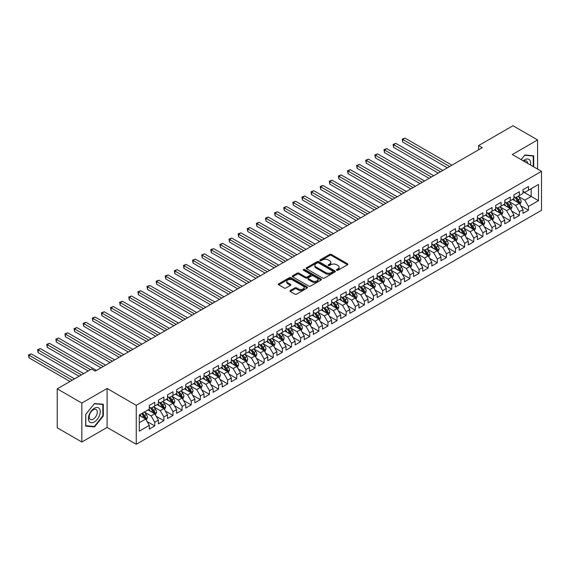 <?xml version="1.0" encoding="UTF-8"?>
<svg xmlns="http://www.w3.org/2000/svg" width="570" height="570" viewBox="0 0 570 570"><rect width="100%" height="100%" fill="white"/><g stroke="black" fill="none" stroke-linecap="round" stroke-linejoin="round"><path stroke-width="0.85" d="M336.713 270.251A0.884 0.513 0 0 0 337.967 270.251L347.472 264.765A1.268 0.734 0 0 0 347.843 264.252A1.268 0.734 0 0 0 347.472 263.732L331.37 254.434A1.268 0.734 0 0 0 329.581 254.434L320.076 259.92A0.884 0.513 0 0 0 319.813 260.283A0.884 0.513 0 0 0 320.076 260.647A0.884 0.513 0 0 0 321.33 260.647L322.556 259.934A4.047 2.337 0 0 1 328.284 259.934L329.624 260.711A4.047 2.337 0 0 1 330.814 262.364A4.047 2.337 0 0 1 329.624 264.017L328.398 264.729A0.884 0.513 0 0 0 328.135 265.086A0.884 0.513 0 0 0 328.398 265.449A0.884 0.513 0 0 0 329.645 265.449L330.878 264.737A4.047 2.337 0 0 1 336.606 264.737L337.946 265.513A4.047 2.337 0 0 1 339.129 267.166A4.047 2.337 0 0 1 337.946 268.819L336.713 269.532A0.884 0.513 0 0 0 336.457 269.895A0.884 0.513 0 0 0 336.713 270.251L336.713 269.532M290.301 290.486A1.268 0.734 0 0 0 289.93 291.006A1.268 0.734 0 0 0 290.301 291.519L294.825 294.134A1.268 0.734 0 0 0 296.614 294.134L307.166 288.035A1.268 0.734 0 0 0 307.536 287.522A1.268 0.734 0 0 0 307.166 287.002L291.063 277.704A1.268 0.734 0 0 0 289.275 277.704L278.716 283.803A1.268 0.734 0 0 0 278.345 284.316A1.268 0.734 0 0 0 278.716 284.836L284.173 287.985A1.268 0.734 0 0 0 285.962 287.985L290.486 285.378A1.268 0.734 0 0 0 290.857 284.858A1.268 0.734 0 0 0 290.486 284.344L287.779 282.777A3.384 1.952 0 0 1 286.788 281.402A3.384 1.952 0 0 1 288.876 279.592A3.384 1.952 0 0 1 292.567 280.02L303.169 286.14A3.384 1.952 0 0 1 304.159 287.522A3.384 1.952 0 0 1 302.064 289.325A3.384 1.952 0 0 1 298.381 288.905L296.614 287.879A1.268 0.734 0 0 0 294.825 287.879L290.301 290.486L290.301 291.519L294.825 288.933L294.825 287.879M81.838 403.061L81.838 442.007L107.089 427.429L107.089 388.483L81.838 403.061L57.228 388.854L91.592 369.011L95.24 371.12L482.256 147.68L478.608 145.571L478.608 149.782M107.089 388.483L136.258 405.327L541.5 171.356L541.5 210.302L136.258 444.265L136.258 405.327M537.581 169.098L537.581 139.942L512.33 154.52L541.5 171.356M537.581 139.942L512.971 125.735L478.608 145.571M322.649 278.067A1.268 0.734 0 0 0 324.437 278.067L334.996 271.968A1.268 0.734 0 0 0 335.367 271.455A1.268 0.734 0 0 0 334.996 270.935L318.887 261.644A1.268 0.734 0 0 0 317.098 261.644L306.546 267.736A1.268 0.734 0 0 0 306.176 268.249A1.268 0.734 0 0 0 306.546 268.769L322.649 278.067M303.81 270.444A0.884 0.513 0 0 1 304.708 270.572L304.708 269.517L321.081 278.972A1.268 0.734 0 0 1 321.452 279.485A1.268 0.734 0 0 1 321.081 280.005L310.522 286.097A1.268 0.734 0 0 1 308.733 286.097L292.631 276.799L292.631 275.766A1.268 0.734 0 0 0 292.26 276.286A1.268 0.734 0 0 0 292.631 276.799M292.631 275.766L297.148 273.158A1.268 0.734 0 0 1 298.937 273.158L305.47 276.927A1.268 0.734 0 0 0 307.259 276.927L310.258 275.203A1.268 0.734 0 0 0 310.629 274.683A1.268 0.734 0 0 0 310.258 274.17L303.454 270.244A0.884 0.513 0 0 1 303.197 269.881A0.884 0.513 0 0 1 303.746 269.411A0.884 0.513 0 0 1 304.708 269.517M522.996 191.727L531.197 196.458L531.197 188.67L538.493 184.459L528.468 190.252L528.468 186.511L522.996 189.675L522.996 193.408L519.348 195.51L519.348 191.777L513.884 194.933L513.884 198.673L510.236 200.775L510.236 197.042L504.771 200.198L504.771 203.932L501.123 206.041L501.123 202.3L495.651 205.457L495.651 209.197L492.01 211.299L492.01 207.566L486.538 210.722L486.538 214.455L482.89 216.564L482.89 212.824L477.425 215.98L477.425 219.721L473.777 221.823L473.777 218.089L468.305 221.245L468.305 224.979L464.664 227.088L464.664 223.347L459.192 226.511L459.192 230.244L455.544 232.346L455.544 228.613L450.079 231.769L450.079 235.51L446.431 237.612L446.431 233.878L440.966 237.035L440.966 240.768L437.318 242.877L437.318 239.136L431.846 242.293L431.846 246.033L428.205 248.135L428.205 244.402L422.733 247.558L422.733 251.292L419.085 253.401L419.085 249.66L413.62 252.823L413.62 256.557L409.972 258.659L409.972 254.925L404.508 258.082L404.508 261.822L400.86 263.924L400.86 260.191L395.388 263.347L395.388 267.081L391.747 269.19L391.747 265.449L386.275 268.605L386.275 272.346L382.627 274.448L382.627 270.714L377.162 273.871L377.162 277.604L373.514 279.713L373.514 275.973L368.042 279.129L368.042 282.87L364.401 284.971L364.401 281.238L358.929 284.394L358.929 288.128L355.281 290.237L355.281 286.496L349.816 289.66L349.816 293.393L346.168 295.495L346.168 291.762L340.703 294.918L340.703 298.659L337.055 300.761L337.055 297.027L331.583 300.183L331.583 303.917L327.942 306.026L327.942 302.285L322.47 305.442L322.47 309.182L318.822 311.284L318.822 307.551L313.358 310.707L313.358 314.44L309.709 316.549L309.709 312.809L304.245 315.972L304.245 319.706L300.597 321.808L300.597 318.074L295.125 321.231L295.125 324.971L291.484 327.073L291.484 323.34L286.012 326.496L286.012 330.23L282.364 332.339L282.364 328.598L276.899 331.754L276.899 335.495L273.251 337.597L273.251 333.863L267.779 337.02L267.779 340.753L264.138 342.862L264.138 339.121L258.666 342.278L258.666 346.019L255.018 348.12L255.018 344.387L249.553 347.543L249.553 351.277L245.905 353.386L245.905 349.645L240.44 352.809L240.44 356.542L236.792 358.644L236.792 354.911L231.32 358.067L231.32 361.808L227.679 363.909L227.679 360.176L222.207 363.332L222.207 367.066L218.559 369.175L218.559 365.434L213.094 368.591L213.094 372.331L209.446 374.433L209.446 370.7L203.982 373.856L203.982 377.589L200.334 379.698L200.334 375.958L194.862 379.114L194.862 382.855L191.221 384.957L191.221 381.223L185.749 384.38L185.749 388.113L182.101 390.222L182.101 386.489L176.636 389.645L176.636 393.378L172.988 395.48L172.988 391.747L167.516 394.903L167.516 398.644L163.875 400.746L163.875 397.012L158.403 400.168L158.403 403.902L154.755 406.011L154.755 402.27L149.29 405.427L149.29 409.167L139.265 414.953L139.265 431.162L149.29 425.377L145.642 419.057L139.265 415.373M538.493 184.459L538.493 200.668L528.468 206.461L524.82 200.141L518.208 196.329M520.766 205.749L528.468 210.195L528.468 206.461M528.468 210.195L522.996 213.351L522.996 209.618L519.348 211.719L515.707 205.407L509.096 201.588M511.646 211.014L519.348 215.46L519.348 211.719M519.348 215.46L513.884 218.616L513.884 214.876L510.236 216.985L506.588 210.672L499.983 206.853M502.533 216.272L510.236 220.718L510.236 216.985M510.236 220.718L504.771 223.875L504.771 220.141L501.123 222.243L497.475 215.93L490.87 212.118M493.421 221.538L501.123 225.984L501.123 222.243M501.123 225.984L495.651 229.14L495.651 225.407L492.01 227.508L488.362 221.196L481.75 217.377M484.308 226.796L492.01 231.242L492.01 227.508M492.01 231.242L486.538 234.405L486.538 230.665L482.89 232.774L479.249 226.454L472.637 222.642M475.188 232.061L482.89 236.507L482.89 232.774M482.89 236.507L477.425 239.664L477.425 235.93L473.777 238.032L470.129 231.719L463.524 227.9M466.075 237.32L473.777 241.773L473.777 238.032M473.777 241.773L468.305 244.929L468.305 241.188L464.664 243.297L461.016 236.978L454.411 233.166M456.962 242.585L464.664 247.031L464.664 243.297M464.664 247.031L459.192 250.187L459.192 246.454L455.544 248.556L451.903 242.243L445.291 238.431M447.842 247.85L455.544 252.296L455.544 248.556M455.544 252.296L450.079 255.453L450.079 251.712L446.431 253.821L442.783 247.508L436.178 243.689M438.729 253.109L446.431 257.555L446.431 253.821M446.431 257.555L440.966 260.711L440.966 256.977L437.318 259.086L433.67 252.767L427.065 248.955M429.616 258.374L437.318 262.82L437.318 259.086M437.318 262.82L431.846 265.976L431.846 262.243L428.205 264.345L424.557 258.032L417.945 254.213M420.503 263.632L428.205 268.078L428.205 264.345M428.205 268.078L422.733 271.242L422.733 267.501L419.085 269.61L415.445 263.29L408.832 259.478M411.383 268.897L419.085 273.344L419.085 269.61M419.085 273.344L413.62 276.5L413.62 272.766L409.972 274.868L406.325 268.555L399.72 264.737M402.27 274.163L409.972 278.609L409.972 274.868M409.972 278.609L404.508 281.765L404.508 278.025L400.86 280.134L397.212 273.821L390.607 270.002M393.157 279.421L400.86 283.867L400.86 280.134M400.86 283.867L395.388 287.024L395.388 283.29L391.747 285.392L388.099 279.079L381.487 275.267M384.045 284.687L391.747 289.132L391.747 285.392M391.747 289.132L386.275 292.289L386.275 288.555L382.627 290.657L378.986 284.344L372.374 280.526M374.925 289.945L382.627 294.391L382.627 290.657M382.627 294.391L377.162 297.554L377.162 293.814L373.514 295.923L369.866 289.603L363.261 285.791M365.812 295.21L373.514 299.656L373.514 295.923M373.514 299.656L368.042 302.812L368.042 299.079L364.401 301.181L360.753 294.868L354.148 291.049M356.699 300.468L364.401 304.921L364.401 301.181M364.401 304.921L358.929 308.078L358.929 304.337L355.281 306.446L351.64 300.126L345.028 296.315M347.579 305.734L355.281 310.18L355.281 306.446M355.281 310.18L349.816 313.336L349.816 309.603L346.168 311.704L342.52 305.392L335.915 301.58M338.466 310.999L346.168 315.445L346.168 311.704M346.168 315.445L340.703 318.602L340.703 314.861L337.055 316.97L333.407 310.657L326.802 306.838M329.353 316.257L337.055 320.703L337.055 316.97M337.055 320.703L331.583 323.86L331.583 320.126L327.942 322.228L324.294 315.915L317.682 312.103M320.24 321.523L327.942 325.969L327.942 322.228M327.942 325.969L322.47 329.125L322.47 325.392L318.822 327.493L315.182 321.181L308.57 317.362M311.12 326.781L318.822 331.227L318.822 327.493M318.822 331.227L313.358 334.391L313.358 330.65L309.709 332.759L306.062 326.439L299.457 322.627M302.007 332.046L309.709 336.492L309.709 332.759M309.709 336.492L304.245 339.649L304.245 335.915L300.597 338.017L296.949 331.704L290.344 327.885M292.894 337.312L300.597 341.758L300.597 338.017M300.597 341.758L295.125 344.914L295.125 341.173L291.484 343.283L287.836 336.963L281.224 333.151M283.782 342.57L291.484 347.016L291.484 343.283M291.484 347.016L286.012 350.172L286.012 346.439L282.364 348.541L278.723 342.228L272.111 338.416M274.662 347.835L282.364 352.281L282.364 348.541M282.364 352.281L276.899 355.438L276.899 351.704L273.251 353.806L269.603 347.493L262.998 343.674M265.549 353.094L273.251 357.54L273.251 353.806M273.251 357.54L267.779 360.703L267.779 356.963L264.138 359.072L260.49 352.752L253.885 348.94M256.436 358.359L264.138 362.805L264.138 359.072M264.138 362.805L258.666 365.961L258.666 362.228L255.018 364.33L251.377 358.017L244.765 354.198M247.316 363.617L255.018 368.07L255.018 364.33M255.018 368.07L249.553 371.227L249.553 367.486L245.905 369.595L242.257 363.275L235.652 359.463M238.203 368.883L245.905 373.329L245.905 369.595M245.905 373.329L240.44 376.485L240.44 372.751L236.792 374.853L233.144 368.541L226.539 364.729M229.09 374.148L236.792 378.594L236.792 374.853M236.792 378.594L231.32 381.75L231.32 378.01L227.679 380.119L224.031 373.806L217.419 369.987M219.977 379.406L227.679 383.852L227.679 380.119M227.679 383.852L222.207 387.009L222.207 383.275L218.559 385.377L214.918 379.064L208.307 375.252M210.857 384.672L218.559 389.118L218.559 385.377M218.559 389.118L213.094 392.274L213.094 388.541L209.446 390.642L205.798 384.33L199.194 380.511M201.744 389.93L209.446 394.376L209.446 390.642M209.446 394.376L203.982 397.539L203.982 393.799L200.334 395.908L196.686 389.588L190.081 385.776M192.632 395.195L200.334 399.641L200.334 395.908M200.334 399.641L194.862 402.798L194.862 399.064L191.221 401.166L187.573 394.853L180.961 391.034M183.519 400.453L191.221 404.907L191.221 401.166M191.221 404.907L185.749 408.063L185.749 404.322L182.101 406.431L178.46 400.111L171.848 396.3M174.399 405.719L182.101 410.165L182.101 406.431M182.101 410.165L176.636 413.321L176.636 409.588L172.988 411.69L169.34 405.377L162.735 401.565M165.286 410.984L172.988 415.43L172.988 411.69M172.988 415.43L167.516 418.587L167.516 414.853L163.875 416.955L160.227 410.642L153.622 406.823M156.173 416.243L163.875 420.689L163.875 416.955M163.875 420.689L158.403 423.845L158.403 420.111L154.755 422.22L151.114 415.901L144.502 412.089M147.06 421.508L154.755 425.954L154.755 422.22M154.755 425.954L149.29 429.11L149.29 425.377M149.29 407.058L151.114 408.113L154.755 406.011M139.265 422.741L145.642 419.057M158.403 401.8L160.227 402.855L163.875 400.746M151.114 415.901L154.755 413.799L148.015 409.901M158.403 420.111L154.755 413.799M167.516 396.535L169.34 397.589L172.988 395.48M160.227 410.642L163.875 408.533L157.128 404.643M167.516 414.853L163.875 408.533M176.636 391.276L178.46 392.324L182.101 390.222M169.34 405.377L172.988 403.275L166.24 399.378M176.636 409.588L172.988 403.275M185.749 386.011L187.573 387.066L191.221 384.957M178.46 400.111L182.101 398.01L175.361 394.112M185.749 404.322L182.101 398.01M194.862 380.746L196.686 381.8L200.334 379.698M187.573 394.853L191.221 392.744L184.473 388.854M194.862 399.064L191.221 392.744M203.982 375.488L205.798 376.542L209.446 374.433M196.686 389.588L200.334 387.486L193.586 383.589M203.982 393.799L200.334 387.486M213.094 370.222L214.918 371.277L218.559 369.175M205.798 384.33L209.446 382.221L202.699 378.33M213.094 388.541L209.446 382.221M222.207 364.964L224.031 366.011L227.679 363.909M214.918 379.064L218.559 376.962L211.819 373.065M222.207 383.275L218.559 376.962M231.32 359.698L233.144 360.753L236.792 358.644M224.031 373.806L227.679 371.697L220.932 367.807M231.32 378.01L227.679 371.697M240.44 354.44L242.257 355.488L245.905 353.386M233.144 368.541L236.792 366.439L230.045 362.541M240.44 372.751L236.792 366.439M249.553 349.175L251.377 350.229L255.018 348.12M242.257 363.275L245.905 361.173L239.165 357.276M249.553 367.486L245.905 361.173M258.666 343.91L260.49 344.964L264.138 342.862M251.377 358.017L255.018 355.908L248.278 352.018M258.666 362.228L255.018 355.908M267.779 338.651L269.603 339.706L273.251 337.597M260.49 352.752L264.138 350.65L257.391 346.752M267.779 356.963L264.138 350.65M276.899 333.386L278.723 334.44L282.364 332.339M269.603 347.493L273.251 345.384L266.504 341.494M276.899 351.704L273.251 345.384M286.012 328.128L287.836 329.175L291.484 327.073M278.723 342.228L282.364 340.126L275.623 336.229M286.012 346.439L282.364 340.126M295.125 322.862L296.949 323.917L300.597 321.808M287.836 336.963L291.484 334.861L284.736 330.971M295.125 341.173L291.484 334.861M304.245 317.604L306.062 318.651L309.709 316.549M296.949 331.704L300.597 329.595L293.849 325.705M304.245 335.915L300.597 329.595M313.358 312.339L315.182 313.393L318.822 311.284M306.062 326.439L309.709 324.337L302.962 320.44M313.358 330.65L309.709 324.337M322.47 307.073L324.294 308.128L327.942 306.026M315.182 321.181L318.822 319.072L312.082 315.182M322.47 325.392L318.822 319.072M331.583 301.815L333.407 302.862L337.055 300.761M324.294 315.915L327.942 313.814L321.195 309.916M331.583 320.126L327.942 313.814M340.703 296.55L342.52 297.604L346.168 295.495M333.407 310.657L337.055 308.548L330.308 304.658M340.703 314.861L337.055 308.548M349.816 291.291L351.64 292.339L355.281 290.237M342.52 305.392L346.168 303.29L339.428 299.392M349.816 309.603L346.168 303.29M358.929 286.026L360.753 287.081L364.401 284.971M351.64 300.126L355.281 298.024L348.541 294.127M358.929 304.337L355.281 298.024M368.042 280.761L369.866 281.815L373.514 279.713M360.753 294.868L364.401 292.759L357.654 288.869M368.042 299.079L364.401 292.759M377.162 275.502L378.986 276.557L382.627 274.448M369.866 289.603L373.514 287.501L366.767 283.603M377.162 293.814L373.514 287.501M386.275 270.237L388.099 271.291L391.747 269.19M378.986 284.344L382.627 282.236L375.886 278.345M386.275 288.555L382.627 282.236M395.388 264.979L397.212 266.026L400.86 263.924M388.099 279.079L391.747 276.977L384.999 273.08M395.388 283.29L391.747 276.977M404.508 259.713L406.325 260.768L409.972 258.659M397.212 273.821L400.86 271.712L394.112 267.822M404.508 278.025L400.86 271.712M413.62 254.455L415.445 255.503L419.085 253.401M406.325 268.555L409.972 266.454L403.225 262.556M413.62 272.766L409.972 266.454M422.733 249.19L424.557 250.244L428.205 248.135M415.445 263.29L419.085 261.188L412.345 257.291M422.733 267.501L419.085 261.188M431.846 243.924L433.67 244.979L437.318 242.877M424.557 258.032L428.205 255.923L421.458 252.033M431.846 262.243L428.205 255.923M440.966 238.666L442.783 239.721L446.431 237.612M433.67 252.767L437.318 250.665L430.571 246.767M440.966 256.977L437.318 250.665M450.079 233.401L451.903 234.455L455.544 232.346M442.783 247.508L446.431 245.399L439.691 241.509M450.079 251.712L446.431 245.399M459.192 228.143L461.016 229.19L464.664 227.088M451.903 242.243L455.544 240.141L448.804 236.244M459.192 246.454L455.544 240.141M468.305 222.877L470.129 223.932L473.777 221.823M461.016 236.978L464.664 234.876L457.917 230.978M468.305 241.188L464.664 234.876M477.425 217.612L479.249 218.666L482.89 216.564M470.129 231.719L473.777 229.61L467.03 225.72M477.425 235.93L473.777 229.61M486.538 212.354L488.362 213.408L492.01 211.299M479.249 226.454L482.89 224.352L476.149 220.455M486.538 230.665L482.89 224.352M495.651 207.088L497.475 208.143L501.123 206.041M488.362 221.196L492.01 219.087L485.262 215.196M495.651 225.407L492.01 219.087M504.771 201.83L506.588 202.877L510.236 200.775M497.475 215.93L501.123 213.828L494.375 209.931M504.771 220.141L501.123 213.828M513.884 196.565L515.707 197.619L519.348 195.51M506.588 210.672L510.236 208.563L503.488 204.673M513.884 214.876L510.236 208.563M522.996 191.306L524.82 192.354L528.468 190.252M515.707 205.407L519.348 203.305L512.608 199.407M522.996 209.618L519.348 203.305M57.228 388.854L57.228 427.792L81.838 442.007M107.089 427.429L136.258 444.265M524.82 200.141L531.197 196.458L538.493 200.668M533.705 166.86L533.705 155.788L524.913 154.997L521.187 159.629L524.728 155.261L533.249 156.023L533.249 166.597M103.305 416L103.305 404.272L94.506 403.489L85.714 414.433L85.714 426.161L94.506 426.944L103.305 416L102.849 415.744M337.07 270.38L337.946 269.874A4.047 2.337 0 0 0 339.129 268.221L339.129 267.166M330.814 262.364L330.814 263.418A4.047 2.337 0 0 1 329.624 265.071L328.748 265.577M347.458 264.772L331.37 255.488A1.268 0.734 0 0 0 329.581 255.488L320.426 260.768M334.975 271.983L318.887 262.692A1.268 0.734 0 0 0 317.098 262.692L306.56 268.776M332.759 271.819A0.884 0.513 0 0 0 333.015 271.455A0.884 0.513 0 0 0 332.759 271.092L318.623 262.934A0.884 0.513 0 0 0 317.369 262.934L316.072 263.682A4.047 2.337 0 0 0 314.882 265.335A4.047 2.337 0 0 0 316.072 266.988L325.734 272.567A4.047 2.337 0 0 0 331.462 272.567L332.759 271.819L332.759 272.866A0.884 0.513 0 0 0 333.015 272.51L333.015 271.455M314.882 265.335L314.882 266.389A4.047 2.337 0 0 0 316.072 268.043L316.072 266.988M332.759 272.866L331.462 273.621A4.047 2.337 0 0 1 325.734 273.621L316.072 268.043M292.645 276.813L297.148 274.213L297.148 273.158M310.629 274.683L310.629 275.738A1.268 0.734 0 0 1 310.258 276.251L307.259 277.982A1.268 0.734 0 0 1 305.47 277.982L298.937 274.213A1.268 0.734 0 0 0 297.148 274.213M304.708 270.572L321.067 280.012M312.246 280.846A3.384 1.952 0 0 0 315.937 281.267A3.384 1.952 0 0 0 318.024 279.464A3.384 1.952 0 0 0 317.034 278.082L313.301 275.923A1.268 0.734 0 0 0 311.505 275.923L308.512 277.654A1.268 0.734 0 0 0 308.142 278.167A1.268 0.734 0 0 0 308.512 278.687L312.246 280.846L312.246 281.894A3.384 1.952 0 0 0 315.937 282.321A3.384 1.952 0 0 0 318.024 280.511L318.024 279.464M308.142 278.167L308.142 279.222A1.268 0.734 0 0 0 308.512 279.742L308.512 278.687M312.246 281.894L308.512 279.742M304.159 287.522L304.159 288.57A3.384 1.952 0 0 1 302.064 290.379A3.384 1.952 0 0 1 298.381 289.952L296.614 288.933A1.268 0.734 0 0 0 294.825 288.933M286.788 281.402L286.788 282.449A3.384 1.952 0 0 0 287.779 283.832L287.779 282.777M290.465 285.385L287.779 283.832M307.166 287.002L307.166 288.035L291.063 278.759A1.268 0.734 0 0 0 289.275 278.759L278.737 284.843M93.58 426.41L94.506 426.944M520.025 204.473L521.158 201.709A3.413 1.974 -120 0 0 520.068 198.802L518.13 196.215M515.045 200.811L513.57 198.852M451.903 165.2L404.985 138.118L402.712 139.429L402.712 142.065L447.343 167.829M514.689 197.035L517.239 200.433A3.413 1.974 60 0 1 518.216 202.493L519.313 201.858A3.413 1.974 -120 0 0 518.337 199.806L516.399 197.22M515.294 197.377L517.681 200.569A1.738 1.005 60 0 1 518.002 201.103L519.313 201.858M402.712 142.065L402.206 139.144L449.623 166.518M402.206 139.144L404.985 138.118M510.912 209.732L512.038 206.974A3.413 1.974 -120 0 0 510.948 204.067L509.017 201.481M505.932 206.076L504.457 204.11M442.783 170.466L395.872 143.376L393.592 144.695L393.592 147.324L438.23 173.095M505.576 202.293L508.127 205.699A3.413 1.974 60 0 1 509.103 207.751L510.2 207.117A3.413 1.974 -120 0 0 509.217 205.065L507.286 202.478M506.174 202.642L508.568 205.834A1.738 1.005 60 0 1 508.882 206.361L510.2 207.117M393.592 147.324L393.093 144.402L440.51 171.777M393.093 144.402L395.872 143.376M501.792 214.997L502.925 212.239A3.413 1.974 -120 0 0 501.835 209.325L499.897 206.746M496.812 211.342L495.344 209.375M433.67 175.724L386.759 148.642L384.479 149.96L384.479 152.589L429.117 178.36M496.463 207.558L499.007 210.957A3.413 1.974 60 0 1 499.99 213.016L501.08 212.382A3.413 1.974 -120 0 0 500.104 210.33L498.166 207.744M497.061 207.908L499.455 211.099A1.738 1.005 60 0 1 499.769 211.627L501.08 212.382M384.479 152.589L383.981 149.668L431.39 177.042M383.981 149.668L386.759 148.642M530.471 164.994A8.379 4.838 120 0 0 529.858 160.241A8.379 4.838 120 0 0 523.267 160.833M527.699 163.391A5.736 3.313 120 0 0 527.164 161.631A5.736 3.313 120 0 0 526.516 161.032A5.736 3.313 120 0 0 523.887 161.189M532.686 155.696L533.249 156.023M89.198 421.494A8.379 4.838 120 0 0 97.292 419.328A8.379 4.838 120 0 0 99.458 408.733A8.379 4.838 120 0 0 91.364 410.899A8.379 4.838 120 0 0 89.198 421.494M89.732 418.857A5.736 3.313 120 0 0 90.381 419.456A5.736 3.313 120 0 0 95.717 416.777A5.736 3.313 120 0 0 96.765 410.122A5.736 3.313 120 0 0 96.116 409.524A5.736 3.313 120 0 0 90.78 412.203A5.736 3.313 120 0 0 89.732 418.857M94.328 403.752L102.849 404.508L102.849 415.872L94.328 426.474L85.806 425.712L85.806 414.354L94.307 403.738M102.287 404.187L102.849 404.508M492.68 220.255L493.812 217.498A3.413 1.974 -120 0 0 492.722 214.591L490.784 212.004M487.699 216.6L486.224 214.634M424.557 180.989L377.646 153.9L375.366 155.218L375.366 157.847L419.997 183.618M487.35 212.817L489.894 216.222A3.413 1.974 60 0 1 490.87 218.274L491.967 217.647A3.413 1.974 -120 0 0 490.991 215.588L489.053 213.009M487.949 213.166L490.343 216.358A1.738 1.005 60 0 1 490.656 216.885L491.967 217.647M375.366 157.847L374.861 154.933L422.277 182.307M374.861 154.933L377.646 153.9M483.567 225.52L484.7 222.763A3.413 1.974 -120 0 0 483.609 219.856L481.671 217.27M478.586 221.865L477.111 219.899M415.445 186.255L368.526 159.165L366.246 160.484L366.246 163.113L410.885 188.884M478.23 218.082L480.781 221.481A3.413 1.974 60 0 1 481.757 223.54L482.854 222.906A3.413 1.974 -120 0 0 481.871 220.854L479.94 218.267M478.836 218.431L481.223 221.623A1.738 1.005 60 0 1 481.543 222.15L482.854 222.906M366.246 163.113L365.748 160.191L413.165 187.566M365.748 160.191L368.526 159.165M474.454 230.779L475.58 228.021A3.413 1.974 -120 0 0 474.489 225.114L472.551 222.528M469.466 227.124L467.999 225.164M406.325 191.513L359.413 164.431L357.134 165.742L357.134 168.378L401.772 194.142M469.117 223.347L471.668 226.746A3.413 1.974 60 0 1 472.644 228.798L473.734 228.171A3.413 1.974 -120 0 0 472.758 226.112L470.82 223.533M469.716 223.689L472.11 226.881A1.738 1.005 60 0 1 472.423 227.416L473.734 228.171M357.134 168.378L356.635 165.457L404.052 192.831M356.635 165.457L359.413 164.431M465.334 236.044L466.467 233.287A3.413 1.974 -120 0 0 465.376 230.38L463.439 227.793M460.353 232.389L458.886 230.422M397.212 196.778L350.301 169.689L348.021 171.007L348.021 173.636L392.652 199.407M460.004 228.606L462.548 232.011A3.413 1.974 60 0 1 463.531 234.063L464.621 233.429A3.413 1.974 -120 0 0 463.645 231.377L461.707 228.791M460.603 228.955L462.997 232.147A1.738 1.005 60 0 1 463.31 232.674L464.621 233.429M348.021 173.636L347.522 170.715L394.932 198.089M347.522 170.715L350.301 169.689M456.221 241.31L457.354 238.552A3.413 1.974 -120 0 0 456.264 235.638L454.326 233.059M451.241 237.654L449.766 235.688M388.099 202.037L341.181 174.954L338.908 176.265L338.908 178.902L383.539 204.673M450.884 233.871L453.435 237.27A3.413 1.974 60 0 1 454.411 239.329L455.508 238.695A3.413 1.974 -120 0 0 454.532 236.643L452.594 234.056M451.49 234.213L453.877 237.412A1.738 1.005 60 0 1 454.197 237.939L455.508 238.695M338.908 178.902L338.402 175.98L385.819 203.355M338.402 175.98L341.181 174.954M447.108 246.568L448.234 243.81A3.413 1.974 -120 0 0 447.144 240.903L445.213 238.317M442.128 242.913L440.653 240.946M378.986 207.302L332.068 180.213L329.788 181.531L329.788 184.16L374.426 209.931M441.771 239.129L444.322 242.535A3.413 1.974 60 0 1 445.298 244.587L446.396 243.96A3.413 1.974 -120 0 0 445.412 241.901L443.481 239.315M442.37 239.478L444.764 242.67A1.738 1.005 60 0 1 445.084 243.198L446.396 243.96M329.788 184.16L329.289 181.239L376.706 208.613M329.289 181.239L332.068 180.213M437.995 251.833L439.121 249.076A3.413 1.974 -120 0 0 438.031 246.162L436.093 243.582M433.008 248.178L431.54 246.212M369.866 212.56L322.955 185.478L320.675 186.796L320.675 189.425L365.313 215.196M432.659 244.395L435.209 247.793A3.413 1.974 60 0 1 436.185 249.852L437.276 249.218A3.413 1.974 -120 0 0 436.299 247.166L434.361 244.58M433.257 244.744L435.651 247.936A1.738 1.005 60 0 1 435.964 248.463L437.276 249.218M320.675 189.425L320.176 186.504L367.586 213.878M320.176 186.504L322.955 185.478M428.875 257.091L430.008 254.334A3.413 1.974 -120 0 0 428.918 251.427L426.98 248.841M423.895 253.436L422.42 251.477M360.753 217.826L313.842 190.743L311.562 192.054L311.562 194.684L356.193 220.455M423.546 249.66L426.089 253.059A3.413 1.974 60 0 1 427.072 255.111L428.163 254.484A3.413 1.974 -120 0 0 427.186 252.424L425.249 249.845M424.144 250.002L426.538 253.194A1.738 1.005 60 0 1 426.852 253.721L428.163 254.484M311.562 194.684L311.056 191.769L358.473 219.144M311.056 191.769L313.842 190.743M419.762 262.357L420.895 259.599A3.413 1.974 -120 0 0 419.805 256.692L417.867 254.106M414.782 258.702L413.307 256.735M351.64 223.091L304.722 196.002L302.449 197.32L302.449 199.949L347.08 225.72M414.426 254.918L416.976 258.324A3.413 1.974 60 0 1 417.953 260.376L419.05 259.742A3.413 1.974 -120 0 0 418.074 257.69L416.136 255.104M415.031 255.267L417.418 258.459A1.738 1.005 60 0 1 417.739 258.987L419.05 259.742M302.449 199.949L301.943 197.028L349.36 224.402M301.943 197.028L304.722 196.002M410.649 267.615L411.775 264.858A3.413 1.974 -120 0 0 410.685 261.951L408.754 259.364M405.669 263.96L404.194 262.001M342.52 228.349L295.609 201.267L293.329 202.578L293.329 205.214L337.967 230.978M405.313 260.184L407.864 263.582A3.413 1.974 60 0 1 408.84 265.641L409.937 265.007A3.413 1.974 -120 0 0 408.954 262.955L407.023 260.369M405.911 260.526L408.305 263.718A1.738 1.005 60 0 1 408.619 264.252L409.937 265.007M293.329 205.214L292.83 202.293L340.247 229.667M292.83 202.293L295.609 201.267M401.529 272.88L402.662 270.123A3.413 1.974 -120 0 0 401.572 267.216L399.634 264.63M396.549 269.225L395.081 267.259M333.407 233.614L286.496 206.525L284.216 207.843L284.216 210.472L328.854 236.244M396.2 265.442L398.751 268.848A3.413 1.974 60 0 1 399.727 270.9L400.817 270.266A3.413 1.974 -120 0 0 399.841 268.214L397.903 265.627M396.798 265.791L399.192 268.983A1.738 1.005 60 0 1 399.506 269.51L400.817 270.266M284.216 210.472L283.717 207.551L331.127 234.926M283.717 207.551L286.496 206.525M392.416 278.146L393.549 275.388A3.413 1.974 -120 0 0 392.459 272.474L390.521 269.895M387.436 274.491L385.961 272.524M324.294 238.873L277.383 211.791L275.103 213.109L275.103 215.738L319.734 241.509M387.087 270.707L389.631 274.106A3.413 1.974 60 0 1 390.607 276.165L391.704 275.531A3.413 1.974 -120 0 0 390.728 273.479L388.79 270.892M387.685 271.056L390.08 274.248A1.738 1.005 60 0 1 390.393 274.776L391.704 275.531M275.103 215.738L274.597 212.817L322.014 240.191M274.597 212.817L277.383 211.791M383.304 283.404L384.436 280.647A3.413 1.974 -120 0 0 383.346 277.74L381.408 275.153M378.323 279.749L376.848 277.782M315.182 244.138L268.263 217.049L265.983 218.367L265.983 220.996L310.621 246.767M377.967 275.966L380.518 279.371A3.413 1.974 60 0 1 381.494 281.423L382.591 280.796A3.413 1.974 -120 0 0 381.608 278.737L379.677 276.151M378.573 276.315L380.959 279.507A1.738 1.005 60 0 1 381.28 280.034L382.591 280.796M265.983 220.996L265.485 218.075L312.902 245.456M265.485 218.075L268.263 217.049M374.191 288.669L375.317 285.912A3.413 1.974 -120 0 0 374.226 283.005L372.288 280.419M369.203 285.014L367.736 283.048M306.062 249.396L259.151 222.314L256.87 223.632L256.87 226.262L301.509 252.033M368.854 281.231L371.405 284.63A3.413 1.974 60 0 1 372.381 286.689L373.471 286.055A3.413 1.974 -120 0 0 372.495 284.002L370.557 281.416M369.453 281.58L371.847 284.772A1.738 1.005 60 0 1 372.16 285.299L373.471 286.055M256.87 226.262L256.372 223.34L303.789 250.715M256.372 223.34L259.151 222.314M365.071 293.928L366.204 291.17A3.413 1.974 -120 0 0 365.114 288.263L363.176 285.677M360.09 290.272L358.623 288.313M296.949 254.662L250.038 227.58L247.758 228.891L247.758 231.527L292.389 257.291M359.741 286.496L362.285 289.895A3.413 1.974 60 0 1 363.268 291.947L364.358 291.32A3.413 1.974 -120 0 0 363.382 289.261L361.444 286.682M360.34 286.838L362.734 290.03A1.738 1.005 60 0 1 363.047 290.565L364.358 291.32M247.758 231.527L247.259 228.606L294.669 255.98M247.259 228.606L250.038 227.58M355.958 299.193L357.091 296.436A3.413 1.974 -120 0 0 356.001 293.529L354.063 290.942M350.978 295.538L349.503 293.571M287.836 259.927L240.918 232.838L238.645 234.156L238.645 236.785L283.276 262.556M350.621 291.755L353.172 295.16A3.413 1.974 60 0 1 354.148 297.212L355.245 296.578A3.413 1.974 -120 0 0 354.269 294.526L352.331 291.94M351.227 292.104L353.614 295.296A1.738 1.005 60 0 1 353.934 295.823L355.245 296.578M238.645 236.785L238.139 233.864L285.556 261.238M238.139 233.864L240.918 232.838M346.845 304.458L347.971 301.694A3.413 1.974 -120 0 0 346.881 298.787L344.95 296.201M341.865 300.803L340.39 298.837M278.723 265.185L231.805 238.103L229.525 239.414L229.525 242.051L274.163 267.822M341.508 297.02L344.059 300.418A3.413 1.974 60 0 1 345.035 302.478L346.132 301.844A3.413 1.974 -120 0 0 345.149 299.791L343.218 297.205M342.114 297.362L344.501 300.554A1.738 1.005 60 0 1 344.822 301.088L346.132 301.844M229.525 242.051L229.026 239.129L276.443 266.504M229.026 239.129L231.805 238.103M337.732 309.717L338.858 306.959A3.413 1.974 -120 0 0 337.768 304.052L335.83 301.466M332.745 306.062L331.277 304.095M269.603 270.451L222.692 243.362L220.412 244.68L220.412 247.309L265.05 273.08M332.395 302.278L334.946 305.684A3.413 1.974 60 0 1 335.922 307.736L337.012 307.109A3.413 1.974 -120 0 0 336.036 305.05L334.098 302.463M332.994 302.627L335.388 305.819A1.738 1.005 60 0 1 335.702 306.346L337.012 307.109M220.412 247.309L219.913 244.388L267.323 271.762M219.913 244.388L222.692 243.362M328.612 314.982L329.745 312.225A3.413 1.974 -120 0 0 328.655 309.31L326.717 306.731M323.632 311.327L322.157 309.36M260.49 275.709L213.579 248.627L211.299 249.945L211.299 252.574L255.93 278.345M323.283 307.543L325.826 310.942A3.413 1.974 60 0 1 326.81 313.001L327.9 312.367A3.413 1.974 -120 0 0 326.923 310.315L324.986 307.729M323.881 307.893L326.275 311.085A1.738 1.005 60 0 1 326.589 311.612L327.9 312.367M211.299 252.574L210.793 249.653L258.21 277.027M210.793 249.653L213.579 248.627M319.499 320.24L320.632 317.483A3.413 1.974 -120 0 0 319.542 314.576L317.604 311.99M314.519 316.585L313.044 314.626M251.377 280.974L204.459 253.892L202.186 255.203L202.186 257.832L246.817 283.603M314.163 312.802L316.713 316.208A3.413 1.974 60 0 1 317.69 318.26L318.787 317.632A3.413 1.974 -120 0 0 317.811 315.573L315.873 312.994M314.768 313.151L317.155 316.343A1.738 1.005 60 0 1 317.476 316.87L318.787 317.632M202.186 257.832L201.68 254.918L249.097 282.293M201.68 254.918L204.459 253.892M310.386 325.506L311.512 322.748A3.413 1.974 -120 0 0 310.422 319.841L308.491 317.255M305.406 321.851L303.931 319.884M242.257 286.24L195.346 259.151L193.066 260.469L193.066 263.098L237.704 288.869M305.05 318.067L307.601 321.473A3.413 1.974 60 0 1 308.577 323.525L309.674 322.891A3.413 1.974 -120 0 0 308.691 320.839L306.76 318.252M305.648 318.416L308.042 321.608A1.738 1.005 60 0 1 308.356 322.136L309.674 322.891M193.066 263.098L192.567 260.177L239.984 287.551M192.567 260.177L195.346 259.151M301.274 330.764L302.399 328.007A3.413 1.974 -120 0 0 301.309 325.099L299.371 322.513M296.286 327.109L294.818 325.149M233.144 291.498L186.233 264.416L183.953 265.727L183.953 268.363L228.591 294.127M295.937 323.333L298.488 326.731A3.413 1.974 60 0 1 299.464 328.783L300.554 328.156A3.413 1.974 -120 0 0 299.578 326.097L297.64 323.518M296.535 323.674L298.929 326.867A1.738 1.005 60 0 1 299.243 327.401L300.554 328.156M183.953 268.363L183.455 265.442L230.864 292.816M183.455 265.442L186.233 264.416M292.154 336.029L293.286 333.272A3.413 1.974 -120 0 0 292.196 330.365L290.258 327.779M287.173 332.374L285.698 330.408M224.031 296.763L177.12 269.674L174.84 270.992L174.84 273.621L219.471 299.392M286.824 328.591L289.368 331.996A3.413 1.974 60 0 1 290.344 334.048L291.441 333.414A3.413 1.974 -120 0 0 290.465 331.362L288.527 328.776M287.423 328.94L289.817 332.132A1.738 1.005 60 0 1 290.13 332.659L291.441 333.414M174.84 273.621L174.335 270.7L221.751 298.074M174.335 270.7L177.12 269.674M283.041 341.295L284.173 338.537A3.413 1.974 -120 0 0 283.083 335.623L281.145 333.044M278.06 337.639L276.585 335.673M214.918 302.022L168 274.94L165.72 276.251L165.72 278.887L210.359 304.658M277.704 333.856L280.255 337.255A3.413 1.974 60 0 1 281.231 339.314L282.328 338.68A3.413 1.974 -120 0 0 281.345 336.628L279.414 334.041M278.31 334.198L280.697 337.397A1.738 1.005 60 0 1 281.017 337.924L282.328 338.68M165.72 278.887L165.222 275.966L212.638 303.34M165.222 275.966L168 274.94M273.928 346.553L275.054 343.796A3.413 1.974 -120 0 0 273.963 340.889L272.033 338.302M268.94 342.898L267.472 340.931M205.798 307.287L158.888 280.198L156.608 281.516L156.608 284.145L201.246 309.916M268.591 339.114L271.142 342.52A3.413 1.974 60 0 1 272.118 344.572L273.208 343.945A3.413 1.974 -120 0 0 272.232 341.886L270.294 339.3M269.19 339.464L271.584 342.656A1.738 1.005 60 0 1 271.897 343.183L273.208 343.945M156.608 284.145L156.109 281.224L203.526 308.605M156.109 281.224L158.888 280.198M264.808 351.818L265.941 349.061A3.413 1.974 -120 0 0 264.851 346.147L262.913 343.567M259.827 348.163L258.36 346.197M196.686 312.545L149.775 285.463L147.495 286.781L147.495 289.41L192.126 315.182M259.478 344.38L262.022 347.778A3.413 1.974 60 0 1 263.005 349.838L264.095 349.203A3.413 1.974 -120 0 0 263.119 347.151L261.181 344.565M260.077 344.729L262.471 347.921A1.738 1.005 60 0 1 262.784 348.448L264.095 349.203M147.495 289.41L146.996 286.489L194.406 313.863M146.996 286.489L149.775 285.463M255.695 357.077L256.828 354.319A3.413 1.974 -120 0 0 255.738 351.412L253.8 348.826M250.715 353.421L249.24 351.462M187.573 317.811L140.655 290.728L138.382 292.04L138.382 294.676L183.013 320.44M250.358 349.645L252.909 353.044A3.413 1.974 60 0 1 253.885 355.096L254.982 354.469A3.413 1.974 -120 0 0 254.006 352.41L252.068 349.83M250.964 349.987L253.351 353.179A1.738 1.005 60 0 1 253.671 353.706L254.982 354.469M138.382 294.676L137.876 291.755L185.293 319.129M137.876 291.755L140.655 290.728M246.582 362.342L247.708 359.584A3.413 1.974 -120 0 0 246.618 356.678L244.687 354.091M241.602 358.687L240.127 356.72M178.46 323.076L131.542 295.987L129.262 297.305L129.262 299.934L173.9 325.705M241.245 354.903L243.796 358.309A3.413 1.974 60 0 1 244.772 360.361L245.869 359.727A3.413 1.974 -120 0 0 244.886 357.675L242.955 355.089M241.851 355.253L244.238 358.445A1.738 1.005 60 0 1 244.559 358.972L245.869 359.727M129.262 299.934L128.763 297.013L176.18 324.387M128.763 297.013L131.542 295.987M237.469 367.607L238.595 364.843A3.413 1.974 -120 0 0 237.505 361.936L235.567 359.349M232.482 363.952L231.014 361.986M169.34 328.334L122.429 301.252L120.149 302.563L120.149 305.199L164.787 330.963M232.133 360.169L234.683 363.567A3.413 1.974 60 0 1 235.659 365.626L236.749 364.992A3.413 1.974 -120 0 0 235.773 362.94L233.835 360.354M232.731 360.511L235.125 363.703A1.738 1.005 60 0 1 235.439 364.237L236.749 364.992M120.149 305.199L119.65 302.278L167.06 329.652M119.65 302.278L122.429 301.252M228.349 372.866L229.482 370.108A3.413 1.974 -120 0 0 228.392 367.201L226.454 364.615M223.369 369.21L221.901 367.244M160.227 333.6L113.316 306.51L111.036 307.829L111.036 310.458L155.667 336.229M223.02 365.427L225.563 368.833A3.413 1.974 60 0 1 226.546 370.885L227.637 370.251A3.413 1.974 -120 0 0 226.661 368.199L224.722 365.612M223.618 365.776L226.012 368.968A1.738 1.005 60 0 1 226.326 369.495L227.637 370.251M111.036 310.458L110.53 307.536L157.947 334.911M110.53 307.536L113.316 306.51M219.236 378.131L220.369 375.374A3.413 1.974 -120 0 0 219.279 372.459L217.341 369.88M214.256 374.476L212.781 372.509M151.114 338.858L104.196 311.776L101.923 313.094L101.923 315.723L146.554 341.494M213.9 370.692L216.45 374.091A3.413 1.974 60 0 1 217.427 376.15L218.524 375.516A3.413 1.974 -120 0 0 217.548 373.464L215.61 370.878M214.505 371.041L216.892 374.233A1.738 1.005 60 0 1 217.213 374.761L218.524 375.516M101.923 315.723L101.417 312.802L148.834 340.176M101.417 312.802L104.196 311.776M210.123 383.389L211.249 380.632A3.413 1.974 -120 0 0 210.159 377.725L208.228 375.138M205.143 379.734L203.668 377.768M141.994 344.123L95.083 317.041L92.803 318.352L92.803 320.981L137.441 346.752M204.787 375.951L207.338 379.356A3.413 1.974 60 0 1 208.314 381.408L209.411 380.781A3.413 1.974 -120 0 0 208.428 378.722L206.497 376.143M205.385 376.3L207.779 379.492A1.738 1.005 60 0 1 208.093 380.019L209.411 380.781M92.803 320.981L92.304 318.067L139.721 345.441M92.304 318.067L95.083 317.041M201.011 388.655L202.136 385.897A3.413 1.974 -120 0 0 201.046 382.99L199.108 380.404M196.023 384.999L194.555 383.033M132.881 349.389L85.97 322.299L83.69 323.618L83.69 326.247L128.328 352.018M195.674 381.216L198.225 384.622A3.413 1.974 60 0 1 199.201 386.674L200.291 386.04A3.413 1.974 -120 0 0 199.315 383.988L197.377 381.401M196.272 381.565L198.666 384.757A1.738 1.005 60 0 1 198.98 385.284L200.291 386.04M83.69 326.247L83.192 323.325L130.601 350.7M83.192 323.325L85.97 322.299M191.891 393.913L193.023 391.155A3.413 1.974 -120 0 0 191.933 388.248L189.995 385.662M186.91 390.258L185.435 388.298M123.768 354.647L76.857 327.565L74.577 328.876L74.577 331.512L119.208 357.276M186.561 386.481L189.105 389.88A3.413 1.974 60 0 1 190.081 391.932L191.178 391.305A3.413 1.974 -120 0 0 190.202 389.246L188.264 386.667M187.16 386.823L189.554 390.015A1.738 1.005 60 0 1 189.867 390.55L191.178 391.305M74.577 331.512L74.072 328.591L121.488 355.965M74.072 328.591L76.857 327.565M182.778 399.178L183.911 396.421A3.413 1.974 -120 0 0 182.82 393.514L180.882 390.927M177.797 395.523L176.322 393.557M114.655 359.912L67.737 332.823L65.457 334.141L65.457 336.77L110.096 362.541M177.441 391.74L179.992 395.145A3.413 1.974 60 0 1 180.968 397.197L182.065 396.563A3.413 1.974 -120 0 0 181.082 394.511L179.151 391.925M178.047 392.089L180.434 395.281A1.738 1.005 60 0 1 180.754 395.808L182.065 396.563M65.457 336.77L64.959 333.849L112.376 361.223M64.959 333.849L67.737 332.823M173.665 404.444L174.791 401.686A3.413 1.974 -120 0 0 173.7 398.772L171.77 396.193M168.677 400.788L167.21 398.822M105.536 365.171L58.625 338.088L56.345 339.399L56.345 342.036L100.983 367.807M168.328 397.005L170.879 400.404A3.413 1.974 60 0 1 171.855 402.463L172.945 401.829A3.413 1.974 -120 0 0 171.969 399.777L170.031 397.19M168.927 397.347L171.321 400.546A1.738 1.005 60 0 1 171.634 401.073L172.945 401.829M56.345 342.036L55.846 339.114L103.263 366.489M55.846 339.114L58.625 338.088M164.545 409.702L165.678 406.944A3.413 1.974 -120 0 0 164.588 404.037L162.65 401.451M159.564 406.047L158.097 404.08M96.423 370.436L49.512 343.347L47.232 344.665L47.232 347.294L88.222 370.963M159.215 402.263L161.759 405.669A3.413 1.974 60 0 1 162.742 407.721L163.832 407.094A3.413 1.974 -120 0 0 162.856 405.035L160.918 402.449M159.814 402.612L162.208 405.804A1.738 1.005 60 0 1 162.521 406.332L163.832 407.094M47.232 347.294L46.733 344.373L90.502 369.645M46.733 344.373L49.512 343.347M155.432 414.967L156.565 412.21A3.413 1.974 -120 0 0 155.475 409.296L153.537 406.716M150.452 411.312L148.977 409.346M83.662 373.592L40.392 348.612L38.119 349.93L38.119 352.559L79.102 376.221M150.095 407.529L152.646 410.927A3.413 1.974 60 0 1 153.622 412.986L154.719 412.352A3.413 1.974 -120 0 0 153.743 410.3L151.805 407.714M150.701 407.878L153.088 411.07A1.738 1.005 60 0 1 153.408 411.597L154.719 412.352M38.119 352.559L37.613 349.638L81.382 374.91M37.613 349.638L40.392 348.612M146.319 420.225L147.445 417.468A3.413 1.974 -120 0 0 146.355 414.561L144.424 411.975M141.339 416.57L139.864 414.611M74.549 378.858L31.279 353.877L28.999 355.188L28.999 357.825L69.989 381.487M141.595 413.606L143.533 416.193A3.413 1.974 60 0 1 144.509 418.245L145.607 417.618A3.413 1.974 -120 0 0 144.623 415.559L142.692 412.979M141.837 413.471L143.975 416.328A1.738 1.005 60 0 1 144.296 416.855L145.607 417.618M28.999 357.825L28.5 354.903L72.269 380.169M28.5 354.903L31.279 353.877M337.946 269.874L337.946 268.819M328.398 265.449L328.398 264.729M329.624 265.071L329.624 264.017M320.076 260.647L320.076 259.92M329.581 255.488L329.581 254.434M331.37 255.488L331.37 254.434M347.472 264.765L347.472 263.732M306.546 268.769L306.546 267.736M317.098 262.692L317.098 261.644M318.887 262.692L318.887 261.644M334.996 271.968L334.996 270.935M325.734 273.621L325.734 272.567M331.462 273.621L331.462 272.567M298.937 274.213L298.937 273.158M305.47 277.982L305.47 276.927M307.259 277.982L307.259 276.927M310.258 276.251L310.258 275.203M321.081 280.005L321.081 278.972M296.614 288.933L296.614 287.879M298.381 289.952L298.381 288.905M290.486 285.378L290.486 284.344M278.716 284.836L278.716 283.803M289.275 278.759L289.275 277.704M291.063 278.759L291.063 277.704M518.921 203.055L521.13 201.78M518.337 199.806L520.068 198.802M515.814 201.26L517.239 200.433M509.808 208.314L512.017 207.038M509.217 205.065L510.948 204.067M506.694 206.518L508.127 205.699M500.695 213.579L502.904 212.304M500.104 210.33L501.835 209.325M497.582 211.784L499.007 210.957M491.575 218.844L493.791 217.562M490.991 215.588L492.722 214.591M488.469 217.049L489.894 216.222M482.462 224.103L484.671 222.827M481.871 220.854L483.609 219.856M479.356 222.307L480.781 221.481M473.349 229.368L475.558 228.093M472.758 226.112L474.489 225.114M470.236 227.572L471.668 226.746M464.236 234.626L466.445 233.351M463.645 231.377L465.376 230.38M461.123 232.831L462.548 232.011M455.117 239.892L457.332 238.616M454.532 236.643L456.264 235.638M452.01 238.096L453.435 237.27M446.004 245.15L448.212 243.874M445.412 241.901L447.144 240.903M442.897 243.354L444.322 242.535M436.891 250.415L439.099 249.14M436.299 247.166L438.031 246.162M433.777 248.62L435.209 247.793M427.778 255.681L429.987 254.405M427.186 252.424L428.918 251.427M424.664 253.885L426.089 253.059M418.658 260.939L420.867 259.663M418.074 257.69L419.805 256.692M415.551 259.143L416.976 258.324M409.545 266.204L411.754 264.929M408.954 262.955L410.685 261.951M406.431 264.409L407.864 263.582M400.432 271.463L402.641 270.187M399.841 268.214L401.572 267.216M397.319 269.667L398.751 268.848M391.312 276.728L393.528 275.453M390.728 273.479L392.459 272.474M388.206 274.932L389.631 274.106M382.199 281.993L384.408 280.711M381.608 278.737L383.346 277.74M379.093 280.198L380.518 279.371M373.086 287.252L375.295 285.976M372.495 284.002L374.226 283.005M369.973 285.456L371.405 284.63M363.974 292.517L366.182 291.242M363.382 289.261L365.114 288.263M360.86 290.721L362.285 289.895M354.854 297.775L357.069 296.5M354.269 294.526L356.001 293.529M351.747 295.98L353.172 295.16M345.741 303.041L347.949 301.765M345.149 299.791L346.881 298.787M342.634 301.245L344.059 300.418M336.628 308.299L338.837 307.023M336.036 305.05L337.768 304.052M333.514 306.503L334.946 305.684M327.515 313.564L329.724 312.289M326.923 310.315L328.655 309.31M324.401 311.769L325.826 310.942M318.395 318.829L320.604 317.554M317.811 315.573L319.542 314.576M315.288 317.034L316.713 316.208M309.282 324.088L311.491 322.812M308.691 320.839L310.422 319.841M306.168 322.292L307.601 321.473M300.169 329.353L302.378 328.078M299.578 326.097L301.309 325.099M297.055 327.558L298.488 326.731M291.049 334.611L293.265 333.336M290.465 331.362L292.196 330.365M287.943 332.816L289.368 331.996M281.936 339.877L284.145 338.601M281.345 336.628L283.083 335.623M278.83 338.081L280.255 337.255M272.823 345.142L275.032 343.86M272.232 341.886L273.963 340.889M269.71 343.347L271.142 342.52M263.711 350.4L265.919 349.125M263.119 347.151L264.851 346.147M260.597 348.605L262.022 347.778M254.59 355.666L256.806 354.39M254.006 352.41L255.738 351.412M251.484 353.87L252.909 353.044M245.478 360.924L247.686 359.649M244.886 357.675L246.618 356.678M242.371 359.129L243.796 358.309M236.365 366.189L238.573 364.914M235.773 362.94L237.505 361.936M233.251 364.394L234.683 363.567M227.252 371.448L229.461 370.172M226.661 368.199L228.392 367.201M224.138 369.652L225.563 368.833M218.132 376.713L220.341 375.438M217.548 373.464L219.279 372.459M215.025 374.918L216.45 374.091M209.019 381.978L211.228 380.696M208.428 378.722L210.159 377.725M205.905 380.183L207.338 379.356M199.906 387.237L202.115 385.961M199.315 383.988L201.046 382.99M196.792 385.441L198.225 384.622M190.786 392.502L193.002 391.227M190.202 389.246L191.933 388.248M187.68 390.707L189.105 389.88M181.673 397.76L183.882 396.485M181.082 394.511L182.82 393.514M178.567 395.965L179.992 395.145M172.56 403.026L174.769 401.75M171.969 399.777L173.7 398.772M169.447 401.23L170.879 400.404M163.448 408.284L165.656 407.009M162.856 405.035L164.588 404.037M160.334 406.488L161.759 405.669M154.328 413.549L156.543 412.274M153.743 410.3L155.475 409.296M151.221 411.754L152.646 410.927M145.215 418.815L147.423 417.539M144.623 415.559L146.355 414.561M142.108 417.019L143.533 416.193"/></g></svg>
